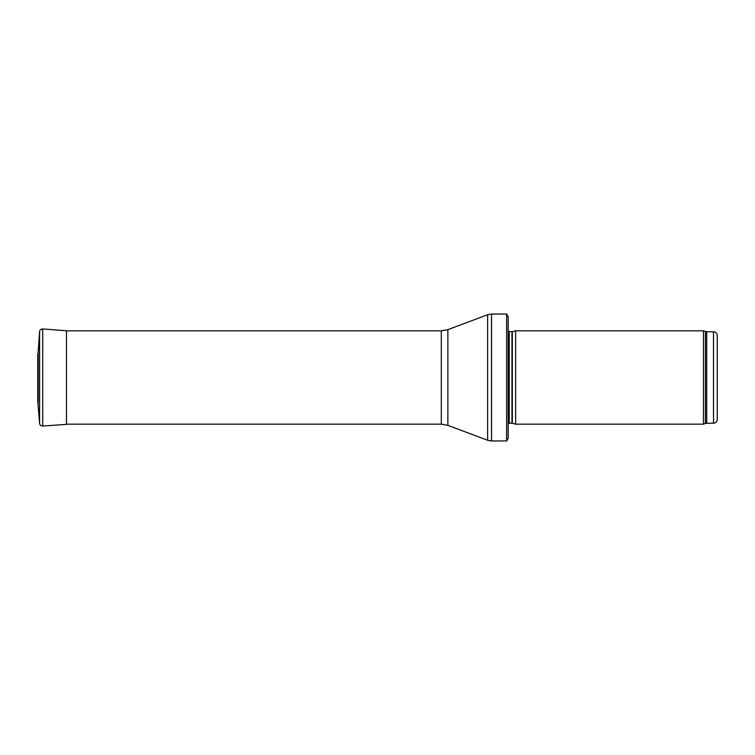 <?xml version="1.0" encoding="UTF-8"?>
<svg xmlns="http://www.w3.org/2000/svg" width="755" height="755" viewBox="0 0 755 755"><rect width="100%" height="100%" fill="white"/><g stroke="black" fill="none" stroke-linecap="round" stroke-linejoin="round"><path stroke-width="1.13" d="M506.633 440.967L506.633 314.033L508.172 316.647L508.172 438.353L506.633 440.967L491.533 440.967L487.607 440.259L447.875 425.358L441.316 424.168L66.468 424.168M508.172 327.094L508.172 427.906M512.343 331.709L512.343 423.291L515.637 424.168L515.637 330.832L511.956 331.766L508.172 331.322M515.637 330.832L703.471 330.832L703.471 424.168L515.637 424.168M713.513 331.766L713.513 423.234C715.787 423.017 717.033 421.771 717.25 419.506L717.25 335.494C717.033 333.229 715.787 331.983 713.513 331.766L706.699 331.766L703.471 330.832M67.384 330.832L42.724 328.963C40.93 329.001 39.892 329.907 39.6 331.671L38.175 352.047M38.175 403L38.175 352L37.75 401.471L39.6 423.329L39.6 331.671L38.175 352M37.75 401.471L37.759 353.784M509.238 331.766L509.238 423.234L508.172 423.678M511.956 331.766L511.956 423.234L509.238 423.234M705.425 331.539L705.425 423.461L703.471 424.168M706.699 331.766L706.699 423.234L705.425 423.461M506.633 314.033L491.533 314.033L491.533 440.967M441.316 424.168L441.316 330.832L447.875 329.642L487.607 314.741L487.607 440.259M447.875 329.642L447.875 425.358M66.468 330.624L66.468 424.376L67.384 424.168M42.724 328.963L42.724 426.037L66.468 424.376M706.699 423.234L713.513 423.234M487.607 314.741L491.533 314.033M441.316 330.832L66.468 330.832M42.724 426.037C40.93 425.999 39.892 425.093 39.6 423.329"/></g></svg>
